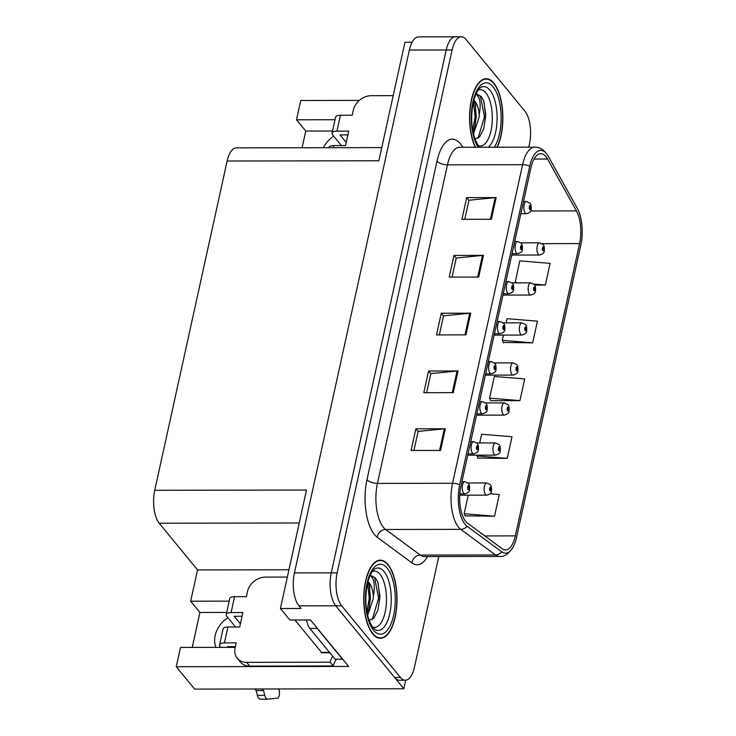 <?xml version="1.0" encoding="UTF-8"?>
<svg xmlns="http://www.w3.org/2000/svg" width="736" height="736" viewBox="0 0 736 736"><rect width="100%" height="100%" fill="white"/><g stroke="black" fill="none" stroke-linecap="round" stroke-linejoin="round"><path stroke-width="1.1" d="M215.878 647.376A26.054 20.912 140.6 0 1 227.838 617.578M229.172 601.137L190.661 601.202L197.542 569.922L159.215 523.222A24.426 10.396 -90.1 0 1 154.735 490.296L306.48 490.038L280.434 608.506L289.864 619.997L310.491 619.96L348.634 666.439L176.254 666.724L194.617 689.098L403.825 688.749L405.702 680.202M154.735 490.296L227.13 161.018L378.874 160.761L404.929 42.283L412.077 42.274M528.788 147.154L529.442 144.182A24.426 10.396 89.9 0 0 524.97 111.256L466.118 39.551A24.426 10.396 89.9 0 0 461.316 36.8L418.591 36.874A24.426 10.396 89.9 0 0 409.382 50.039L294.428 572.912A24.426 10.396 89.9 0 0 298.899 605.848L301.061 608.47L280.434 608.506M409.382 50.039L446.218 49.974A24.426 10.396 89.9 0 1 455.418 36.809A24.426 10.396 89.9 0 0 446.218 49.974L331.255 572.847A24.426 10.396 89.9 0 0 335.736 605.783L403.825 688.749M335.018 119.729L296.507 119.793L300.748 100.51L359.334 100.409M227.13 161.018A24.426 10.396 -90.1 0 1 236.33 147.853L381.772 147.614M197.542 569.922L288.954 569.774M176.254 666.724L180.495 647.441L235.216 647.349M332.534 131.008L305.753 131.054L302.082 147.743M305.753 131.054L296.507 119.793M192.225 647.422L199.907 612.472L190.661 601.202M226.688 612.426L199.907 612.472M333.684 136.16A26.054 20.912 -39.4 0 0 323.343 147.706M372.747 633.898A39.082 16.643 89.9 0 0 380.438 638.296A39.082 16.643 89.9 0 0 396.557 608.479A39.082 16.643 89.9 0 0 388.001 564.54A39.082 16.643 89.9 0 0 380.31 560.142A39.082 16.643 89.9 0 0 364.2 589.959A39.082 16.643 89.9 0 0 372.747 633.898M497.223 147.209A39.082 16.643 89.9 0 0 493.847 83.131A39.082 16.643 89.9 0 0 486.156 78.734A39.082 16.643 89.9 0 0 470.617 104.098A39.082 16.643 89.9 0 0 475.318 147.246M465.695 521.401A26.054 11.095 -90.1 0 1 460.911 486.266L530.96 167.688A26.054 11.095 -90.1 0 1 540.776 153.649A26.054 11.095 -90.1 0 1 547.538 159.022L576.444 210.91A26.054 11.095 -90.1 0 1 579.582 243.598L515.32 535.891A26.054 11.095 -90.1 0 1 505.503 549.93A26.054 11.095 -90.1 0 1 502.164 548.734L467.48 523.13A26.054 11.095 -90.1 0 1 465.695 521.401M465.051 524.29A29.311 12.475 89.9 0 0 467.066 526.24L501.759 551.834A29.311 12.475 89.9 0 0 513.332 546.682A29.311 12.475 89.9 0 0 516.552 537.39L580.814 245.106A29.311 12.475 89.9 0 0 577.512 208.757A29.311 12.475 89.9 0 0 577.282 208.325L548.375 156.437A29.311 12.475 89.9 0 0 529.727 166.189L459.678 484.766A29.311 12.475 89.9 0 0 465.051 524.29M461.316 36.8A24.426 10.396 89.9 0 0 452.106 49.965L446.218 49.974L331.255 572.847A24.426 10.396 89.9 0 0 335.736 605.783L394.579 677.488A24.426 10.396 89.9 0 0 399.39 680.239L405.278 680.23A24.426 10.396 89.9 0 0 414.488 667.064L438.785 556.554M464.756 219.319L468.952 200.238L495.162 197.644A6.514 2.723 12.4 0 1 496.147 197.598L466.679 197.644L461.914 219.319L491.381 219.273L496.147 197.598M468.924 200.376L466.679 197.644M452.051 277.104L456.246 258.032L482.457 255.438A6.514 2.723 12.4 0 1 483.442 255.392L453.974 255.438L449.208 277.113L478.676 277.067L483.442 255.392M456.219 258.17L453.974 255.438M413.936 450.487L418.131 431.406L444.332 428.812A6.514 2.723 12.4 0 1 445.317 428.766L415.858 428.821L411.093 450.487L440.551 450.441L445.317 428.766M418.094 431.554L415.858 428.821M426.641 392.693L430.836 373.612L457.038 371.027A6.514 2.723 12.4 0 1 458.031 370.972L428.564 371.027L423.798 392.702L453.266 392.647L458.031 370.972M430.799 373.759L428.564 371.027M439.346 334.898L443.541 315.818L469.752 313.232A6.514 2.723 12.4 0 1 470.736 313.186L441.269 313.232L436.503 334.908L465.971 334.852L470.736 313.186M443.514 315.965L441.269 313.232M452.106 49.965L337.152 572.838A24.426 10.396 89.9 0 0 341.624 605.774L400.476 677.479A24.426 10.396 89.9 0 0 405.278 680.23M534.658 285.062L545.367 285.044L550.123 263.368L519.745 260.875L515.136 282.863M477.866 458.04L507.242 458.418L512.008 436.742L481.629 434.249L479.716 442.943M465.161 515.835L494.537 516.212L499.302 494.537L489.992 493.773M503.286 342.461L532.652 342.829L537.418 321.163L507.04 318.67L506.11 322.883M519.947 400.623L524.713 378.948L494.334 376.455L489.569 398.13L490.774 400.678L519.947 400.623L489.569 398.13M477.029 455.161L478.069 458.464M507.242 458.418L476.864 455.924M468.234 495.181L464.158 513.719L465.364 516.258M494.537 516.212L464.158 513.719M503.433 335.101L502.274 340.336L503.479 342.884M532.652 342.829L502.274 340.336M545.367 285.044L533.867 284.096M518.733 282.854L514.979 282.541M544.281 250.709A4.066 1.555 -168.9 0 0 544.327 250.562A4.066 1.555 -168.9 0 0 544.014 249.771A2.033 0.865 89.9 0 0 543.628 247.103A2.033 0.865 89.9 0 0 542.46 247.977A2.033 0.865 89.9 0 0 542.837 250.718A2.033 0.865 89.9 0 0 543.987 249.927L543.067 249.633L543.232 248.096L544.014 249.771M542.929 249.32L543.527 249.32M543.987 249.927A4.066 1.84 13.7 0 1 544.254 250.902C544.484 252.669 542.92 254.04 539.562 255.024A6.109 2.604 -90.1 0 1 538.356 254.334A6.109 2.604 -90.1 0 1 537.022 247.471A6.109 2.604 -90.1 0 1 539.534 242.816L543.094 244.527C544.07 245.447 544.484 247.462 544.327 250.562M542.92 249.256L543.545 249.256M531.18 209.374A4.066 1.555 -168.9 0 0 531.226 209.226A4.066 1.555 -168.9 0 0 530.914 208.435A2.033 0.865 89.9 0 0 530.527 205.767A2.033 0.865 89.9 0 0 529.359 206.641A2.033 0.865 89.9 0 0 529.736 209.383A2.033 0.865 89.9 0 0 530.886 208.592L529.966 208.297L530.132 206.761L530.914 208.435M529.828 207.984L530.426 207.984M530.886 208.592A4.066 1.84 13.7 0 1 531.153 209.567C531.383 211.333 529.819 212.713 526.461 213.688A6.109 2.604 -90.1 0 1 525.256 212.998A6.109 2.604 -90.1 0 1 523.922 206.135A6.109 2.604 -90.1 0 1 526.433 201.48L529.994 203.191C530.969 204.12 531.383 206.126 531.226 209.226M529.819 207.92L530.444 207.92M535.477 290.729A4.066 1.555 -168.9 0 0 535.532 290.582A4.066 1.555 -168.9 0 0 535.219 289.791A2.033 0.865 89.9 0 0 534.824 287.123A2.033 0.865 89.9 0 0 533.664 287.997A2.033 0.865 89.9 0 0 534.032 290.738A2.033 0.865 89.9 0 0 535.182 289.947L534.272 289.653L534.428 288.116L535.219 289.791M534.134 289.34L534.732 289.34M535.182 289.947A4.066 1.84 13.7 0 1 535.458 290.922C535.688 292.689 534.124 294.069 530.757 295.044A6.109 2.604 -90.1 0 1 529.552 294.354A6.109 2.604 -90.1 0 1 528.218 287.491A6.109 2.604 -90.1 0 1 530.739 282.836L534.29 284.547C535.265 285.476 535.679 287.482 535.532 290.582M534.115 289.276L534.75 289.276M526.682 330.749A4.066 1.555 -168.9 0 0 526.728 330.602A4.066 1.555 -168.9 0 0 526.415 329.811A2.033 0.865 89.9 0 0 526.028 327.152A2.033 0.865 89.9 0 0 524.86 328.017A2.033 0.865 89.9 0 0 525.237 330.758A2.033 0.865 89.9 0 0 526.387 329.967L525.476 329.673L525.633 328.136L526.415 329.811M525.329 329.36L525.936 329.36M526.387 329.967A4.066 1.84 13.7 0 1 526.654 330.942C526.893 332.709 525.32 334.089 521.962 335.064A6.109 2.604 -90.1 0 1 520.757 334.374A6.109 2.604 -90.1 0 1 519.423 327.511A6.109 2.604 -90.1 0 1 521.934 322.856L525.495 324.567C526.47 325.496 526.884 327.502 526.728 330.602M525.32 329.296L525.946 329.296M517.877 370.778A4.066 1.555 -168.9 0 0 517.932 370.622A4.066 1.555 -168.9 0 0 517.62 369.831A2.033 0.865 89.9 0 0 517.233 367.172A2.033 0.865 89.9 0 0 516.065 368.037A2.033 0.865 89.9 0 0 516.433 370.778A2.033 0.865 89.9 0 0 517.583 369.987L516.672 369.693L516.828 368.156L517.62 369.831M516.534 369.38L517.132 369.38M517.583 369.987A4.066 1.84 13.7 0 1 517.859 370.962C518.089 372.729 516.525 374.109 513.158 375.084A6.109 2.604 -90.1 0 1 511.962 374.403A6.109 2.604 -90.1 0 1 510.618 367.531A6.109 2.604 -90.1 0 1 513.139 362.876L516.69 364.596C517.675 365.516 518.08 367.522 517.932 370.622M516.516 369.316L517.15 369.316M522.376 249.403A4.066 1.555 -168.9 0 0 522.431 249.246A4.066 1.555 -168.9 0 0 522.118 248.455A2.033 0.865 89.9 0 0 521.723 245.796A2.033 0.865 89.9 0 0 520.564 246.661A2.033 0.865 89.9 0 0 520.932 249.403A2.033 0.865 89.9 0 0 522.082 248.612L521.171 248.317L521.327 246.781L522.118 248.455M521.033 248.004L521.631 248.004M522.082 248.612A4.066 1.84 13.7 0 1 522.358 249.587C522.588 251.353 521.024 252.733 517.656 253.708A6.109 2.604 -90.1 0 1 516.451 253.028A6.109 2.604 -90.1 0 1 515.117 246.155A6.109 2.604 -90.1 0 1 517.638 241.5L521.189 243.22C522.164 244.14 522.578 246.146 522.431 249.246M521.014 247.94L521.649 247.94M513.581 289.423A4.066 1.555 -168.9 0 0 513.627 289.276A4.066 1.555 -168.9 0 0 513.314 288.475A2.033 0.865 89.9 0 0 512.928 285.816A2.033 0.865 89.9 0 0 511.759 286.681A2.033 0.865 89.9 0 0 512.136 289.423A2.033 0.865 89.9 0 0 513.286 288.641L512.376 288.346L512.532 286.81L513.314 288.475M512.228 288.024L512.836 288.024M513.286 288.641A4.066 1.84 13.7 0 1 513.553 289.607C513.792 291.382 512.219 292.753 508.861 293.728A6.109 2.604 -90.1 0 1 507.656 293.048A6.109 2.604 -90.1 0 1 506.322 286.175A6.109 2.604 -90.1 0 1 508.834 281.52L512.394 283.24C513.369 284.16 513.783 286.175 513.627 289.276M512.219 287.969L512.845 287.96M504.776 329.443A4.066 1.555 -168.9 0 0 504.832 329.296A4.066 1.555 -168.9 0 0 504.519 328.504A2.033 0.865 89.9 0 0 504.132 325.836A2.033 0.865 89.9 0 0 502.964 326.701A2.033 0.865 89.9 0 0 503.332 329.452A2.033 0.865 89.9 0 0 504.482 328.661L503.571 328.366L503.728 326.83L504.519 328.504M503.433 328.054L504.031 328.044M504.482 328.661A4.066 1.84 13.7 0 1 504.758 329.627C504.988 331.402 503.424 332.773 500.057 333.758A6.109 2.604 -90.1 0 1 498.861 333.068A6.109 2.604 -90.1 0 1 497.518 326.204A6.109 2.604 -90.1 0 1 500.038 321.54L503.59 323.26C504.574 324.18 504.979 326.195 504.832 329.296M503.415 327.989L504.05 327.989M495.981 369.463A4.066 1.555 -168.9 0 0 496.027 369.316A4.066 1.555 -168.9 0 0 495.724 368.524A2.033 0.865 89.9 0 0 495.328 365.856A2.033 0.865 89.9 0 0 494.16 366.721A2.033 0.865 89.9 0 0 494.537 369.472A2.033 0.865 89.9 0 0 495.687 368.681L494.776 368.386L494.932 366.85L495.724 368.524M494.629 368.074L495.236 368.074M495.687 368.681A4.066 1.84 13.7 0 1 495.954 369.647C496.193 371.422 494.62 372.793 491.262 373.778A6.109 2.604 -90.1 0 1 490.056 373.088A6.109 2.604 -90.1 0 1 488.722 366.224A6.109 2.604 -90.1 0 1 491.234 361.56L494.794 363.28C495.77 364.2 496.184 366.215 496.027 369.316M494.62 368.009L495.245 368.009M227.912 626.998A8.142 3.404 -167.6 0 0 223.045 629.004L219.549 644.902A8.142 3.404 12.4 0 1 224.416 642.896L227.912 626.998L239.697 626.98L242.871 612.527L231.086 612.554L234.582 596.657L246.367 596.638L247.48 591.578A16.284 13.064 140.6 0 1 265.392 577.107L287.344 577.07M336.472 659.189A16.284 13.064 -39.4 0 0 333.261 665.96L330.179 662.207L246.652 662.354A16.284 13.064 140.6 0 1 237.24 658.232A16.284 13.064 140.6 0 1 235.088 647.928L236.201 642.868L224.416 642.896M306.562 619.97A16.284 6.937 89.9 0 0 309.819 628.415L335.082 659.198L342.452 659.18L317.188 628.397A16.284 6.937 -90.1 0 1 316.167 626.888M330.179 662.207A16.284 13.064 140.6 0 1 332.746 656.337M333.261 665.96L249.725 666.108A16.284 13.064 140.6 0 1 240.322 661.986L237.24 658.232M235.373 646.631L227.498 646.65L228.086 647.358M242.043 616.29L234.168 616.308L240.378 623.87M234.582 596.657A8.142 3.404 -167.6 0 0 229.715 598.662L226.219 614.56A8.142 3.404 12.4 0 1 231.086 612.554M235.557 626.989L226.808 616.317A8.142 3.404 12.4 0 1 226.219 614.56M220.717 647.367L220.128 646.659A8.142 3.404 12.4 0 1 219.549 644.902M256.165 690.561L263.534 690.552L264.776 695.318L257.407 695.327L256.165 690.561L254.886 688.997M262.255 688.988L263.534 690.552M278.677 688.96A5.198 2.217 -90.1 0 1 279.413 694.637A5.198 2.217 -90.1 0 1 277.417 698.225L267.407 699.191A8.142 3.468 89.9 0 1 264.776 695.318M257.407 695.327A8.142 3.468 89.9 0 0 260.038 699.2L267.407 699.191M333.298 147.697L333.758 145.59A8.142 3.404 -167.6 0 0 328.891 147.596L328.863 147.697M333.758 145.59L345.543 145.572L348.717 131.118L336.932 131.137L340.428 115.248L352.213 115.23L353.326 110.17A16.284 13.064 140.6 0 1 371.238 95.698L393.19 95.662M347.889 134.881L340.014 134.89L346.224 142.462M340.428 115.248A8.142 3.404 -167.6 0 0 335.561 117.254L332.065 133.142A8.142 3.404 12.4 0 1 336.932 131.137M341.403 145.572L332.654 134.909A8.142 3.404 12.4 0 1 332.065 133.142M372.352 571.486A28.17 11.997 -90.1 0 1 379.978 574.227A28.17 11.997 -90.1 0 1 385.857 608.258A28.17 11.997 -90.1 0 1 372.453 626.98M368.396 620.752L373.814 618.203L377.964 610.052L379.896 596.105L377.835 582.102L375.388 577.935L370.475 575.239L373.262 579.664C374.596 583.896 374.633 589.453 373.373 596.326A18.4 7.838 89.9 0 0 369.233 582.912A18.4 7.838 89.9 0 0 367.972 581.688M372.204 619.694L378.617 598.175L374.652 577.944L370.475 575.239M372.83 633.53A38.668 16.468 -90.1 0 1 364.366 590.051A38.668 16.468 -90.1 0 1 380.31 560.547A38.668 16.468 -90.1 0 1 387.918 564.908A38.668 16.468 -90.1 0 1 396.382 608.387A38.668 16.468 -90.1 0 1 380.438 637.891A38.668 16.468 -90.1 0 1 372.83 633.53M373.373 596.326L373.308 598.432L367.66 615.342M367.816 582.259L369.757 586.141L369.352 607.66L367.126 612.849M294.915 619.988L321.476 652.344A4.066 1.73 89.9 0 0 322.276 652.804L329.829 652.786M367.623 583.068L369.26 598.193L366.914 611.726M378.148 583.05L379.785 598.175L377.835 610.438M369.251 584.743L370.429 598.193L368.846 609.15M478.198 90.077A28.17 11.997 -90.1 0 1 485.824 92.819A28.17 11.997 -90.1 0 1 491.703 126.85A28.17 11.997 -90.1 0 1 478.299 145.572M474.242 139.334L479.66 136.795L483.8 128.644L485.742 114.687L483.681 100.694L481.234 96.526L476.321 93.831L479.099 98.247C480.442 102.488 480.479 108.045 479.219 114.917A18.4 7.838 89.9 0 0 475.079 101.504A18.4 7.838 89.9 0 0 473.809 100.28M478.05 138.276L484.463 116.766L480.488 96.526L476.321 93.831M475.585 147.246A38.668 16.468 -90.1 0 1 470.746 104.457A38.668 16.468 -90.1 0 1 486.156 79.138A38.668 16.468 -90.1 0 1 493.764 83.49A38.668 16.468 -90.1 0 1 496.956 147.209M479.219 114.917L479.154 117.015L473.506 133.934M473.662 100.85L475.594 104.724L475.198 126.242L472.972 131.44M473.469 101.66L475.106 116.776L472.76 130.318M483.994 101.632L485.631 116.757L483.681 129.03M475.088 103.334L476.275 116.776L474.692 127.733M509.082 410.798A4.066 1.555 -168.9 0 0 509.128 410.651A4.066 1.555 -168.9 0 0 508.824 409.851A2.033 0.865 89.9 0 0 508.429 407.192A2.033 0.865 89.9 0 0 507.26 408.057A2.033 0.865 89.9 0 0 507.638 410.798A2.033 0.865 89.9 0 0 508.788 410.016L507.877 409.722L508.033 408.186L508.824 409.851M507.73 409.4L508.337 409.4M508.788 410.016A4.066 1.84 13.7 0 1 509.054 410.982C509.294 412.758 507.73 414.129 504.362 415.104A6.109 2.604 -90.1 0 1 503.157 414.423A6.109 2.604 -90.1 0 1 501.823 407.56A6.109 2.604 -90.1 0 1 504.344 402.896L507.895 404.616C508.87 405.536 509.284 407.551 509.128 410.651M507.72 409.345L508.346 409.336M500.278 450.818A4.066 1.555 -168.9 0 0 500.333 450.671A4.066 1.555 -168.9 0 0 500.02 449.88A2.033 0.865 89.9 0 0 499.634 447.212A2.033 0.865 89.9 0 0 498.465 448.077A2.033 0.865 89.9 0 0 498.833 450.828A2.033 0.865 89.9 0 0 499.983 450.036L499.072 449.742L499.229 448.206L500.02 449.88M498.934 449.429L499.532 449.42M499.983 450.036A4.066 1.84 13.7 0 1 500.259 451.002C500.489 452.778 498.925 454.149 495.558 455.133A6.109 2.604 -90.1 0 1 494.362 454.443A6.109 2.604 -90.1 0 1 493.019 447.58A6.109 2.604 -90.1 0 1 495.54 442.916L499.091 444.636C500.075 445.556 500.489 447.571 500.333 450.671M498.916 449.365L499.551 449.365M491.482 490.838A4.066 1.555 -168.9 0 0 491.528 490.691A4.066 1.555 -168.9 0 0 491.225 489.9A2.033 0.865 89.9 0 0 490.829 487.232A2.033 0.865 89.9 0 0 489.661 488.097A2.033 0.865 89.9 0 0 490.038 490.848A2.033 0.865 89.9 0 0 491.188 490.056L490.277 489.762L490.434 488.226L491.225 489.9M490.139 489.449L490.737 489.449M491.188 490.056A4.066 1.84 13.7 0 1 491.455 491.022C491.694 492.798 490.13 494.169 486.763 495.153A6.109 2.604 -90.1 0 1 485.558 494.463A6.109 2.604 -90.1 0 1 484.224 487.6A6.109 2.604 -90.1 0 1 486.744 482.936L490.296 484.656C491.271 485.576 491.685 487.591 491.528 490.691M490.121 489.385L490.746 489.385M487.177 409.483A4.066 1.555 -168.9 0 0 487.232 409.336A4.066 1.555 -168.9 0 0 486.919 408.544A2.033 0.865 89.9 0 0 486.533 405.876A2.033 0.865 89.9 0 0 485.364 406.75A2.033 0.865 89.9 0 0 485.732 409.492A2.033 0.865 89.9 0 0 486.882 408.701L485.972 408.406L486.128 406.87L486.919 408.544M485.834 408.094L486.432 408.094M486.882 408.701A4.066 1.84 13.7 0 1 487.158 409.676C487.388 411.442 485.824 412.813 482.457 413.798A6.109 2.604 -90.1 0 1 481.261 413.108A6.109 2.604 -90.1 0 1 479.918 406.244A6.109 2.604 -90.1 0 1 482.439 401.589L485.99 403.3C486.974 404.22 487.379 406.235 487.232 409.336M485.815 408.029L486.45 408.029M478.382 449.503A4.066 1.555 -168.9 0 0 478.428 449.356A4.066 1.555 -168.9 0 0 478.124 448.564A2.033 0.865 89.9 0 0 477.728 445.896A2.033 0.865 89.9 0 0 476.56 446.77A2.033 0.865 89.9 0 0 476.937 449.512A2.033 0.865 89.9 0 0 478.087 448.721L477.176 448.426L477.333 446.89L478.124 448.564M477.038 448.114L477.636 448.114M478.087 448.721A4.066 1.84 13.7 0 1 478.354 449.696C478.593 451.462 477.029 452.842 473.662 453.818A6.109 2.604 -90.1 0 1 472.457 453.128A6.109 2.604 -90.1 0 1 471.123 446.264A6.109 2.604 -90.1 0 1 473.644 441.609L477.195 443.32C478.17 444.25 478.584 446.255 478.428 449.356M477.02 448.049L477.646 448.049M469.586 489.523A4.066 1.555 -168.9 0 0 469.632 489.376A4.066 1.555 -168.9 0 0 469.32 488.584A2.033 0.865 89.9 0 0 468.933 485.916A2.033 0.865 89.9 0 0 467.765 486.79A2.033 0.865 89.9 0 0 468.133 489.532A2.033 0.865 89.9 0 0 469.283 488.741L468.372 488.446L468.538 486.91L469.32 488.584M468.234 488.134L468.832 488.134M469.283 488.741A4.066 1.84 13.7 0 1 469.559 489.716C469.789 491.482 468.225 492.862 464.858 493.838A6.109 2.604 -90.1 0 1 463.662 493.148A6.109 2.604 -90.1 0 1 462.328 486.284A6.109 2.604 -90.1 0 1 464.839 481.629L468.39 483.34C469.375 484.27 469.789 486.275 469.632 489.376M468.225 488.069L468.85 488.069M298.899 605.848L341.624 605.774M294.428 572.912L337.152 572.838M159.215 523.222L299.239 522.992M427.515 556.572A40.71 17.333 -90.1 0 1 411.921 562.856L377.228 537.262A40.71 17.333 -90.1 0 1 366.97 479.66L437.018 161.083A8.142 3.404 -167.6 0 0 447.46 164.827L377.421 483.405A32.568 13.864 89.9 0 0 383.392 527.316A32.568 13.864 89.9 0 0 385.627 529.488L420.311 555.082A32.568 13.864 89.9 0 0 424.488 556.582L424.387 556.582M437.018 161.083A40.71 17.333 -90.1 0 1 460.359 143.732A40.71 17.333 -90.1 0 1 462.769 147.274M459.733 147.274A32.568 13.864 89.9 0 0 447.46 164.827L522.597 164.698A32.568 13.864 -90.1 0 1 534.87 147.145L459.632 147.274M513.332 546.682C508.99 553.73 504.427 556.977 499.624 556.453A32.568 13.864 -90.1 0 1 495.448 554.953L460.764 529.359A32.568 13.864 -90.1 0 1 458.528 527.188A32.568 13.864 -90.1 0 1 452.557 483.276A8.142 3.404 12.4 0 1 459.678 484.766M467.066 526.24A8.142 7.029 -53.6 0 1 460.764 529.359L385.627 529.488A8.142 7.029 126.4 0 0 377.228 537.262M411.921 562.856A8.142 7.029 126.4 0 1 420.311 555.082L495.448 554.953A8.142 7.029 -53.6 0 0 501.759 551.834M548.375 156.437A8.142 5.842 -29.1 0 0 548.338 156.363C544.327 149.914 539.838 146.85 534.87 147.145M529.727 166.189A8.142 3.404 -167.6 0 0 522.597 164.698L452.557 483.276L377.421 483.405A8.142 3.404 -167.6 0 1 366.97 479.66M400.476 677.479L394.579 677.488M579.582 243.598L542.174 243.662M576.444 210.91L530.638 210.984M547.538 159.022L534.032 159.04M515.32 535.891L484.84 535.946M469.752 313.232L464.996 334.852M457.038 371.027L452.29 392.647M444.332 428.812L439.576 450.441M482.457 255.438L477.701 277.067M495.162 197.644L490.406 219.273M309.819 628.415L317.188 628.397M249.725 666.108L246.652 662.354M384.063 571.541A31.197 13.285 -90.1 0 1 390.568 609.261A31.197 13.285 -90.1 0 1 375.7 629.933L373.005 627.707C365.047 616.142 364.605 598.101 367.476 583.712C370.502 570.382 376.096 567.888 375.599 568.514A31.197 13.285 -90.1 0 1 384.063 571.541M373.548 630.283A35.006 14.904 -90.1 0 1 367.126 583.078A35.006 14.904 -90.1 0 1 387.2 568.155A35.006 14.904 -90.1 0 1 393.622 615.36A35.006 14.904 -90.1 0 1 373.548 630.283M321.476 652.344L329.452 652.326M479.716 147.237L478.851 146.298C470.893 134.734 470.451 116.684 473.322 102.295C476.348 88.973 481.942 86.471 481.436 87.106A31.197 13.285 -90.1 0 1 489.909 90.132A31.197 13.285 -90.1 0 1 497.076 119.996A31.197 13.285 -90.1 0 1 488.29 147.228M478.198 147.246A35.006 14.904 -90.1 0 1 473.303 100.243A35.006 14.904 -90.1 0 1 493.046 86.747A35.006 14.904 -90.1 0 1 494.344 147.218M577.512 208.757L548.338 156.363M499.624 556.453L424.488 556.582M520.849 242.843L539.534 242.816M511.75 255.07L539.562 255.024M523.526 201.48L526.433 201.48M520.84 213.698L526.461 213.688M512.054 282.863L530.739 282.836M502.946 295.09L530.757 295.044M503.249 322.883L521.934 322.856M494.15 335.11L521.962 335.064M494.454 362.903L513.139 362.876M485.346 375.13L513.158 375.084M514.731 241.5L517.638 241.5M512.044 253.718L517.656 253.708M505.926 281.529L508.834 281.52M503.24 293.738L508.861 293.728M497.131 321.549L500.038 321.54M494.445 333.767L500.057 333.758M488.327 361.569L491.234 361.56M485.65 373.787L491.262 373.778M380.31 560.547L377.918 560.556M380.438 637.891L378.046 637.891M486.156 79.138L483.754 79.138M485.65 402.932L504.344 402.896M476.551 415.159L504.362 415.104M476.854 442.952L495.54 442.916M467.746 455.179L495.558 455.133M468.059 482.972L486.744 482.936M459.752 495.199L486.763 495.153M479.532 401.589L482.439 401.589M476.845 413.807L482.457 413.798M470.736 441.609L473.644 441.609M468.05 453.827L473.662 453.818M461.932 481.629L464.839 481.629M459.834 493.847L464.858 493.838"/></g></svg>
